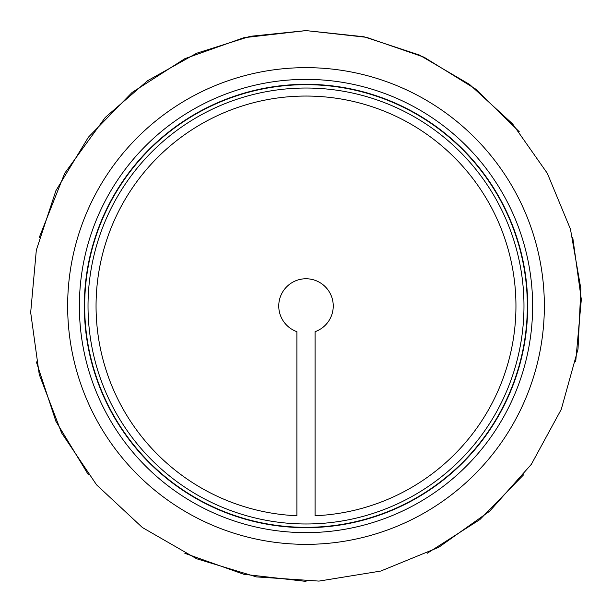 <?xml version="1.0" encoding="UTF-8"?>
<svg xmlns="http://www.w3.org/2000/svg" width="612" height="612" viewBox="0 0 612 612"><rect width="100%" height="100%" fill="white"/><g stroke="black" fill="none" stroke-linecap="round" stroke-linejoin="round"><path stroke-width="0.92" d="M315.081 331.689L315.081 515.748L315.081 331.689A27.249 27.249 0 0 0 327.902 289.797A27.249 27.249 0 0 0 284.098 289.797A27.249 27.249 0 0 0 296.919 331.689L296.919 515.748L296.919 331.689M315.081 515.748A209.947 209.947 0 0 0 515.901 301.456A209.947 209.947 0 0 0 306 96.053A209.947 209.947 0 0 0 96.107 301.456A209.947 209.947 0 0 0 296.919 515.748A209.947 209.947 0 0 1 96.138 299.941A209.947 209.947 0 0 1 309.029 96.076A209.947 209.947 0 0 1 515.947 306A209.947 209.947 0 0 1 315.081 515.748M306 79.384A226.616 226.616 0 0 0 109.739 419.312A226.616 226.616 0 0 0 502.261 419.312A226.616 226.616 0 0 0 306 79.384M306 84.318A221.682 221.682 0 0 0 114.023 416.841A221.682 221.682 0 0 0 497.977 416.841A221.682 221.682 0 0 0 306 84.318M306 88.029A217.971 217.971 0 0 0 117.229 414.99A217.971 217.971 0 0 0 494.771 414.99A217.971 217.971 0 0 0 306 88.029M306 67.649A238.351 238.351 0 0 0 99.58 425.172A238.351 238.351 0 0 0 512.42 425.172A238.351 238.351 0 0 0 306 67.649M306 84.678A221.322 221.322 0 0 0 114.329 416.665A221.322 221.322 0 0 0 497.671 416.665A221.322 221.322 0 0 0 306 84.678M39.252 237.51L64.665 173.326L105.241 117.473L147.645 80.685L196.628 53.252L250.155 36.322L306 30.6L366.496 37.324L424.039 57.184L475.815 89.191L519.297 131.794M572.748 237.51L581.323 299.505L575.678 361.845M523.612 474.797L479.877 519.565L427.161 553.317M306 581.4L243.821 574.286L184.839 553.317M88.388 474.797L55.899 421.301L36.322 361.845M306 30.6L243.813 37.715L184.839 58.683L132.131 92.427L88.388 137.203L55.899 190.699L36.322 250.155L30.677 312.487L39.252 374.49L61.605 432.952L96.581 484.857L142.382 527.521L196.628 558.748L256.52 576.917L318.974 581.094L380.756 571.057L438.674 547.335L489.745 511.142L531.315 464.355L561.258 409.39L578.011 349.085L580.857 288.703L570.468 229.163L547.335 173.326L512.581 123.876L469.618 84.471L419.335 54.996L363.964 36.766L306 30.6"/></g></svg>
